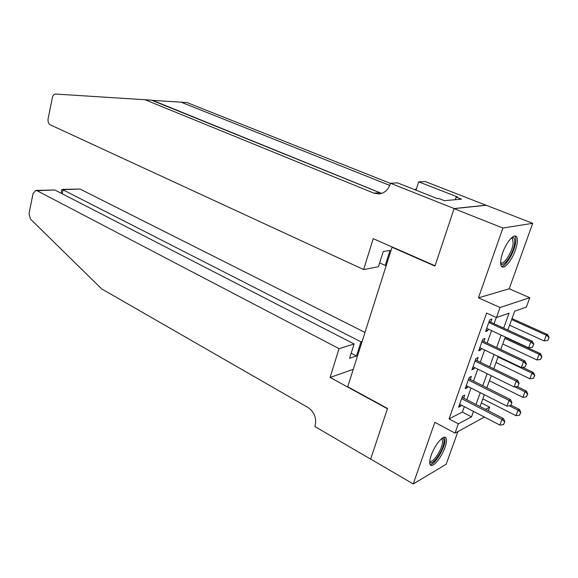 <?xml version="1.0" encoding="UTF-8"?>
<svg xmlns="http://www.w3.org/2000/svg" width="578" height="578" viewBox="0 0 578 578"><rect width="100%" height="100%" fill="white"/><g stroke="black" fill="none" stroke-linecap="round" stroke-linejoin="round"><path stroke-width="0.87" d="M444.973 447.509C446.628 442.719 446.946 439.497 445.913 437.842C443.832 434.201 434.692 444.923 431.202 455.276C429.591 460.016 429.288 463.188 430.292 464.806C432.467 468.455 441.52 457.675 444.973 447.509M515.345 250.245C517.642 243.475 518.011 238.938 516.45 236.633C514.015 233.288 506.22 242.399 502.629 252.954C500.389 259.681 500.028 264.16 501.56 266.393C504.059 269.767 511.776 260.635 515.345 250.245M481.344 402.945L489.653 407.187L488.331 410.785M392.585 247.16L392.036 247.247L347.725 386.761L387.527 408.473L370.679 459.055L413.234 483.952L446.165 464.271L457.913 431.564M392.036 247.247L434.952 266.075L454.084 208.644L486.134 205.255L532.706 223.303L502.896 228.043L478.44 297.843L500.049 307.496L529.802 297.706L526.348 307.128L514.702 311.181L507.845 330.038M478.44 297.843L509.189 288.783L532.706 223.303M509.189 288.783L529.802 297.706M454.084 208.644L502.896 228.043M463.643 398.119L464.726 395.077L462.53 396.14L458.564 407.266L460.767 406.161L461.179 405.019M470.29 379.486L471.388 376.43L469.206 377.412L465.189 388.676L467.378 387.65L467.826 386.393M477.023 360.629L478.129 357.551L475.961 358.454L471.894 369.855L474.068 368.909L474.56 367.543M483.844 341.54L484.949 338.433L482.803 339.257L478.685 350.803L480.845 349.928L481.373 348.455M503.64 328.109L509.052 313.153L496.451 317.539L486.611 313.074L449.07 418.905L462.407 412.063L464.344 406.659M466.822 399.752L471.027 388.011M473.505 381.097L477.796 369.132M480.275 362.211L484.646 350.008M487.124 343.086L491.582 330.652M494.06 323.723L496.307 317.466M490.751 322.206L491.864 319.078L489.732 319.822L485.563 331.512L487.709 330.717L488.28 329.12M484.422 417.063L455.023 433.139L434.844 422.287L413.234 483.952M455.023 433.139L458.361 423.833L471.532 416.832L473.49 411.406M449.07 418.905L458.361 423.833M496.451 317.539L500.049 307.496M485.556 409.361L489.653 407.187M505.317 337.01L500.765 349.524M498.229 356.489L493.771 368.764M491.242 375.729L486.864 387.766M484.335 394.723L480.043 406.536M476.005 404.463L480.275 392.672M482.782 385.728L487.131 373.713M489.653 366.763L494.082 354.509M496.603 347.559L501.119 335.067M462.407 412.063L471.532 416.832M486.112 329.98L487.709 330.717M479.27 349.177L480.845 349.928M472.508 368.135L474.068 368.909M465.832 386.863L467.378 387.65M459.235 405.366L460.767 406.161M532.417 347.27L533.769 344.192L532.417 347.27L528.632 347.812L486.683 328.383M488.764 322.538L530.85 341.858L532.287 341.237L533.769 344.192M489.147 321.469L532.287 341.237M528.632 347.812L530.85 341.858L533.53 344.293M509.594 325.233L544.136 340.941L546.297 335.182L511.653 319.569M548.876 337.538L547.792 340.413L549.1 337.444L546.297 335.182L547.633 334.604L512.014 318.579M544.136 340.941L547.792 340.413M549.1 337.444L547.633 334.604M511.74 237.674C514.124 236.98 515.077 238.859 514.615 243.316C513.575 253.735 502.715 269.182 500.62 263.069M500.613 262.477C503.315 265.981 512.245 252.369 513.134 243.49L512.469 238.606L511.292 238.085L512.469 238.606M501.487 266.306C505.851 266.769 514.637 251.748 515.655 242.196C516.017 239.22 515.749 237.19 514.846 236.106L514.76 236.012M441.96 438.391C443.478 438.153 444.15 439.316 443.983 441.867C443.637 450.529 431.491 467.559 429.721 461.735M429.779 461.042C432.344 464.242 442.3 449.395 442.596 442.033L442.134 439.294L441.433 438.818M430.155 464.582C434.432 465.304 444.677 448.716 445.038 440.588L444.504 437.206M390.41 183.399L186.976 102.552L151.819 100.29M363.627 269.558L50.308 124.862C48.465 123.706 47.728 121.683 48.104 118.793L52.381 97.566C52.916 95.37 53.978 94.192 55.56 94.048L145.035 99.734L373.822 193.124L378.995 193.948C384.356 193.262 388.069 190.054 390.121 184.331L390.453 183.248L454.12 208.542L435.053 265.779L373.229 238.671L363.627 269.558L378.453 266.718L383.243 251.538L390.005 250.411L385.244 265.425L379.659 262.896M390.453 183.248L397.606 182.894L437.416 198.63L438.897 198.507L444.381 200.667L461.49 199.157L456.136 197.069L457.509 196.954L418.689 181.846L425.155 181.521L486.134 205.255M486.17 205.161L454.12 208.542M145.035 99.734L151.523 100.167L381.596 193.428M389.745 185.408L181.044 102.154M386.328 265.215L385.244 265.425M418.689 181.846L416.03 190.176M414.99 189.765L416.601 188.399M456.136 197.069L455.254 199.706M364.985 332.429L79.974 189.02L63.096 189.678L62.229 193.789M339.04 348.65L36.985 190.689L35.785 190.415L33.054 193.536L29.03 213.557L30.446 219.048L101.656 288.892L308.067 407.541C314.338 411.991 316.693 418.002 315.133 425.56L314.844 426.485L370.65 459.142L387.433 408.74L330.089 377.448L339.04 348.65L354.097 343.975L349.589 358.288L356.503 355.997L360.997 341.836L62.149 189.403L79.974 189.02M360.997 341.836L362.103 341.49M330.089 377.448L353.274 369.306M354.097 343.975L54.845 189.996L36.985 190.689M356.503 355.997L351.186 353.223M35.785 190.415L54.845 189.996M61.702 190.133L62.149 189.403M525.062 366.972L526.399 363.923L525.062 366.972L521.305 367.492L479.798 347.696M481.85 341.93L523.495 361.618L524.947 360.932L526.399 363.923M482.262 340.789L524.947 360.932M521.305 367.492L523.495 361.618L526.161 364.032M517.794 386.429L519.123 383.402L517.794 386.429L514.066 386.935L472.992 366.777M475.029 361.077L516.233 381.126L517.693 380.389L519.123 383.402M475.456 359.87L517.693 380.389M514.066 386.935L516.233 381.126L518.878 383.525M510.62 405.633L511.935 402.635L510.62 405.633L506.92 406.124L466.28 385.613M468.288 379.984L509.059 400.388L510.54 399.593L511.935 402.635M468.736 378.713L510.54 399.593M506.92 406.124L509.059 400.388L511.689 402.765M503.539 424.599L504.84 421.622L503.539 424.599L499.869 425.068L459.647 404.224M461.627 398.668L501.979 419.411L503.467 418.559L504.84 421.622M462.104 397.332L503.467 418.559M499.869 425.068L501.979 419.411L504.594 421.767M502.781 343.975L536.969 359.971L539.108 354.285L504.818 338.376M541.673 356.619L540.596 359.465L541.897 356.51L539.108 354.285L540.459 353.649L505.201 337.321M536.969 359.971L540.596 359.465M541.897 356.51L540.459 353.649M496.054 362.485L529.889 378.771L532.006 373.157L498.063 356.958M534.556 375.469L533.494 378.279L534.78 375.353L532.006 373.157L533.371 372.463L522.57 367.319M529.889 378.771L533.494 378.279M534.78 375.353L533.371 372.463M489.407 380.779L522.895 397.339L524.983 391.79L514.861 386.827M527.519 394.088L526.471 396.862L527.75 393.965L524.983 391.79L526.363 391.046L517.115 386.516M522.895 397.339L526.471 396.862M527.75 393.965L526.363 391.046M482.832 398.856L515.988 415.683L518.054 410.207L509.319 405.807M520.576 412.482L519.543 415.221L520.807 412.345L518.054 410.207L519.449 409.405L510.995 405.156M515.988 415.683L519.543 415.221M520.807 412.345L519.449 409.405M152.621 100.341L381.682 193.406M379.327 192.77L373.822 193.124M441.368 438.875L442.134 439.294M61.817 189.548L61.058 193.189"/></g></svg>
